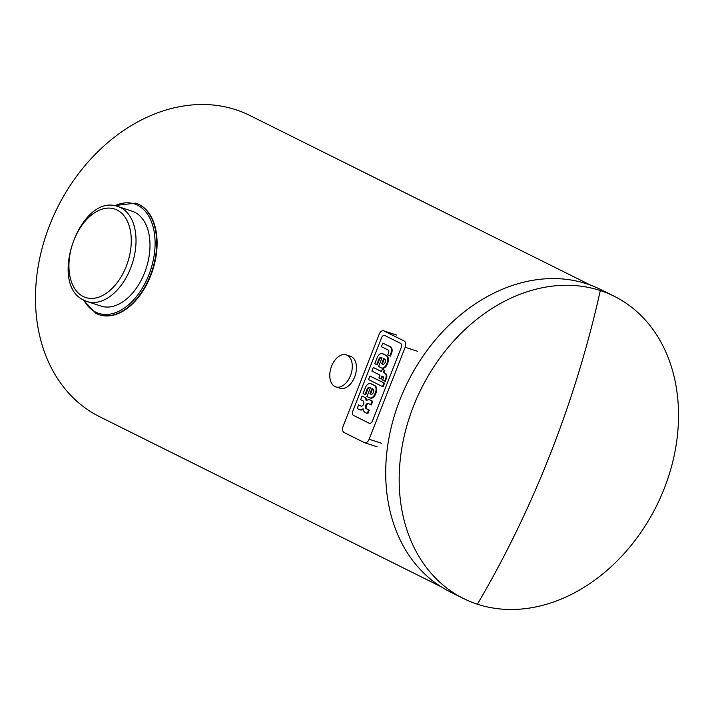 <?xml version="1.0" encoding="UTF-8"?>
<svg xmlns="http://www.w3.org/2000/svg" width="714" height="714" viewBox="0 0 714 714"><rect width="100%" height="100%" fill="white"/><g stroke="black" fill="none" stroke-linecap="round" stroke-linejoin="round"><path stroke-width="1.07" d="M99.335 314.749A58.682 36.61 -71.9 0 0 99.541 314.812A58.682 36.61 -71.9 0 0 151.743 272.971A58.682 36.61 -71.9 0 0 139.168 204.543A58.682 36.61 -71.9 0 0 136.079 203.276A58.682 36.61 -71.9 0 0 135.874 203.213M118.149 206.614A49.935 31.157 108.1 0 1 120.773 207.694A49.935 31.157 108.1 0 1 131.474 265.911A49.935 31.157 108.1 0 1 87.063 301.513L84.154 300.326C47.347 284.475 80.441 192.102 118.149 206.614L132.108 211.183A49.935 31.157 108.1 0 1 134.732 212.263A49.935 31.157 108.1 0 1 145.433 270.49A49.935 31.157 108.1 0 1 101.022 306.092L87.063 301.513A49.935 31.157 108.1 0 1 84.43 300.433M389.871 346.629L382.838 343.122L381.437 346.701L388.104 350.021A2.356 1.473 108.1 0 1 388.568 352.868L387.764 354.903L389.817 355.92L390.933 353.082A5.346 3.329 -71.9 0 0 389.871 346.629L390.496 346.825A5.346 3.329 108.1 0 1 391.558 353.287L390.442 356.125L389.817 355.92M382.838 343.122L390.496 346.825M385.988 355.456L382.659 353.796A5.971 3.722 -71.9 0 0 382.347 353.671A5.971 3.722 -71.9 0 0 377.135 357.669L374.779 363.667L376.715 364.631L378.75 359.437A2.981 1.865 108.1 0 1 381.356 357.437A2.981 1.865 108.1 0 1 381.508 357.5L382.035 357.759L378.598 366.541L381.151 367.808A5.971 3.722 -71.9 0 0 381.463 367.942A5.971 3.722 -71.9 0 0 386.676 363.935L387.175 362.667A5.971 3.722 -71.9 0 0 385.988 355.456L386.613 355.661A5.971 3.722 108.1 0 1 387.8 362.873L387.3 364.14A5.971 3.722 108.1 0 1 382.088 368.147A5.971 3.722 108.1 0 1 381.785 368.022M383.713 358.598L384.632 359.053A2.669 1.669 108.1 0 1 385.114 362.4A2.669 1.669 108.1 0 1 382.731 364.31A2.669 1.669 108.1 0 1 382.588 364.256L381.669 363.801L383.713 358.598M383.284 354.001L382.659 353.796A5.971 3.722 108.1 0 1 382.972 353.876A5.971 3.722 108.1 0 1 383.284 354.001L386.613 355.661M381.678 357.58A2.981 1.865 -71.9 0 0 379.375 359.642L377.34 364.836L376.715 364.631M384.302 358.892L382.293 363.997L383.025 364.363M382.293 363.997L381.669 363.801M375.439 392.62A5.971 3.722 -71.9 0 0 374.252 385.399L370.923 383.748A5.971 3.722 -71.9 0 0 370.611 383.614A5.971 3.722 -71.9 0 0 365.398 387.622L363.051 393.619L364.979 394.574L367.014 389.38A2.981 1.865 108.1 0 1 369.62 387.381A2.981 1.865 108.1 0 1 369.772 387.443L370.361 387.738L366.925 396.52L369.415 397.752A5.971 3.722 -71.9 0 0 369.727 397.885A5.971 3.722 -71.9 0 0 374.939 393.878L375.439 392.62L376.064 392.825L375.564 394.083A5.971 3.722 108.1 0 1 370.352 398.091A5.971 3.722 108.1 0 1 370.048 397.966M372.895 388.996A2.669 1.669 108.1 0 1 373.377 392.343A2.669 1.669 108.1 0 1 370.994 394.262A2.669 1.669 108.1 0 1 370.861 394.199L369.932 393.744L371.976 388.541L372.895 388.996M372.565 388.835L370.557 393.949L371.289 394.306M370.557 393.949L369.932 393.744M371.548 383.945L370.923 383.748A5.971 3.722 108.1 0 1 371.235 383.82A5.971 3.722 108.1 0 1 371.548 383.945L374.877 385.605A5.971 3.722 108.1 0 1 376.064 392.825M369.941 387.532A2.981 1.865 -71.9 0 0 367.639 389.585L365.604 394.78L364.979 394.574M384.962 373.306L383.329 372.485L384.221 370.209L382.311 369.263L381.419 371.539L373.288 367.487L371.887 371.066L380.018 375.118L378.929 377.876L380.839 378.831L381.928 376.064L383.141 376.671A1.258 0.785 108.1 0 1 383.391 378.188L382.642 380.116L384.65 381.115L385.774 378.241A4.088 2.553 -71.9 0 0 384.962 373.306L385.587 373.511A4.088 2.553 108.1 0 1 386.399 378.447L385.274 381.321L384.65 381.115M382.311 369.263L384.846 370.414L383.953 372.69L385.587 373.511M383.953 372.69L383.329 372.485M384.846 370.414L384.221 370.209M373.288 367.487L381.454 371.45M382.517 376.358L381.463 379.036L380.839 378.831M383.918 382.981L369.941 376.028L368.54 379.598L382.517 386.56L383.918 382.981L384.543 383.186L383.141 386.765L382.517 386.56M369.941 376.028L384.543 383.186M369.959 400.018A6.649 4.15 -71.9 0 0 369.602 399.876A6.649 4.15 -71.9 0 0 366.175 400.84A6.649 4.15 -71.9 0 0 364.176 397.136L362.078 396.091L360.668 399.688L363.051 400.875A2.669 1.669 108.1 0 1 363.524 404.231A2.669 1.669 108.1 0 1 361.141 406.159A2.669 1.669 108.1 0 1 361.007 406.096L358.624 404.909L357.214 408.497L359.347 409.559A6.649 4.15 -71.9 0 0 359.66 409.693A6.649 4.15 -71.9 0 0 363.087 408.72A6.649 4.15 -71.9 0 0 365.095 412.424L367.246 413.495L368.647 409.907L366.264 408.711A2.669 1.669 108.1 0 1 365.791 405.356A2.669 1.669 108.1 0 1 368.165 403.437A2.669 1.669 108.1 0 1 368.308 403.49L370.7 404.677L372.101 401.089L370.584 400.224L372.726 401.295L371.325 404.883L370.7 404.677M369.914 400.001A6.649 4.15 108.1 0 1 370.227 400.081A6.649 4.15 108.1 0 1 370.584 400.224M362.078 396.091L364.8 397.341A6.649 4.15 108.1 0 1 366.728 400.429M358.624 404.909L361.436 406.204M363.167 409.336A6.649 4.15 108.1 0 1 360.284 409.898A6.649 4.15 108.1 0 1 359.981 409.774M368.504 403.588A2.669 1.669 -71.9 0 0 366.416 405.561A2.669 1.669 -71.9 0 0 366.889 408.917L369.272 410.113L367.871 413.701L367.246 413.495M369.272 410.113L368.647 409.907M366.416 405.561L365.791 405.356M372.726 401.295L372.101 401.089M401.188 347.656A3.615 2.258 -71.9 0 0 400.474 343.291L384.855 335.509A3.615 2.258 -71.9 0 0 384.667 335.437A3.615 2.258 -71.9 0 0 381.508 337.856L352.814 411.068A3.615 2.258 -71.9 0 0 353.537 415.441L369.147 423.215A3.615 2.258 -71.9 0 0 369.343 423.295A3.615 2.258 -71.9 0 0 372.494 420.867L401.188 347.656L372.494 420.867A3.615 2.258 108.1 0 1 369.343 423.295A3.615 2.258 108.1 0 1 369.147 423.215L353.537 415.441A3.615 2.258 108.1 0 1 352.814 411.068L381.508 337.856A3.615 2.258 108.1 0 1 384.667 335.437A3.615 2.258 108.1 0 1 384.855 335.509L400.474 343.291A3.615 2.258 108.1 0 1 401.188 347.656M404.151 340.997L383.953 330.948A5.185 3.231 -71.9 0 0 383.686 330.832A5.185 3.231 -71.9 0 0 379.152 334.313L343.113 426.276A5.185 3.231 -71.9 0 0 344.139 432.55L364.327 442.6A5.185 3.231 -71.9 0 0 364.604 442.707A5.185 3.231 -71.9 0 0 369.129 439.235L405.177 347.263A5.185 3.231 -71.9 0 0 404.151 340.997M350.494 375.6A16.833 10.505 -71.9 0 0 346.272 354.894A16.833 10.505 -71.9 0 0 331.573 366.184A16.833 10.505 -71.9 0 0 335.794 386.89A16.833 10.505 -71.9 0 0 350.494 375.6M346.272 354.894L350.44 356.259A16.833 10.505 108.1 0 1 354.662 376.965A16.833 10.505 108.1 0 1 339.962 388.246L335.794 386.89M614.111 296.212L600.652 289.509A168.87 131.421 116.5 0 0 586.846 283.851A168.87 131.421 116.5 0 0 403.66 390.772A168.87 131.421 116.5 0 0 450.123 591.852L463.591 598.555A168.87 131.421 -63.5 0 1 417.128 397.475A168.87 131.421 -63.5 0 1 600.313 290.553A168.87 131.421 -63.5 0 1 614.111 296.212A168.87 131.421 -63.5 0 1 660.575 497.292A168.87 131.421 -63.5 0 1 477.389 604.214A168.87 131.421 -63.5 0 1 463.591 598.555M590.817 285.243L249.695 115.409A168.308 130.983 116.5 0 0 235.941 109.769A168.308 130.983 116.5 0 0 53.363 216.333A168.308 130.983 116.5 0 0 99.674 416.744L440.797 586.578M136.079 203.276L135.66 203.142A58.682 36.61 108.1 0 1 138.757 204.409A58.682 36.61 108.1 0 1 151.323 272.837A58.682 36.61 108.1 0 1 99.13 314.678A58.682 36.61 108.1 0 1 96.033 313.41M83.833 300.157A57.557 35.914 -71.9 0 0 95.614 312.098A57.557 35.914 -71.9 0 0 148.923 274.747A57.557 35.914 -71.9 0 0 137.507 205.177A57.557 35.914 -71.9 0 0 114.749 205.802M83.154 296.488A46.562 29.051 108.1 0 1 73.926 240.216A46.562 29.051 108.1 0 1 117.051 210.005A46.562 29.051 108.1 0 1 126.28 266.277A46.562 29.051 108.1 0 1 83.154 296.488M391.558 353.287L390.933 353.082M379.375 359.642L378.75 359.437M387.3 364.14L386.676 363.935M387.8 362.873L387.175 362.667M374.877 385.605L374.252 385.399M367.639 389.585L367.014 389.38M375.564 394.083L374.939 393.878M386.399 378.447L385.774 378.241M364.8 397.341L364.176 397.136M366.889 408.917L366.264 408.711M396.457 335.044L383.953 330.948M381.633 443.332L369.129 439.235M417.672 351.359L405.177 347.263M600.313 290.553A691.723 431.586 108.1 0 1 550.619 453.238A691.723 431.586 108.1 0 1 477.389 604.214M99.541 314.812L95.944 313.375L83.029 299.719M113.838 205.677L135.66 203.142M382.972 353.876L382.347 353.671M382.088 368.147L381.463 367.942M371.235 383.82L370.611 383.614M370.352 398.091L369.727 397.885M370.227 400.081L369.602 399.876M360.284 409.898L359.66 409.693M396.181 334.928L383.686 330.832M377.099 446.803L364.604 442.707"/></g></svg>
